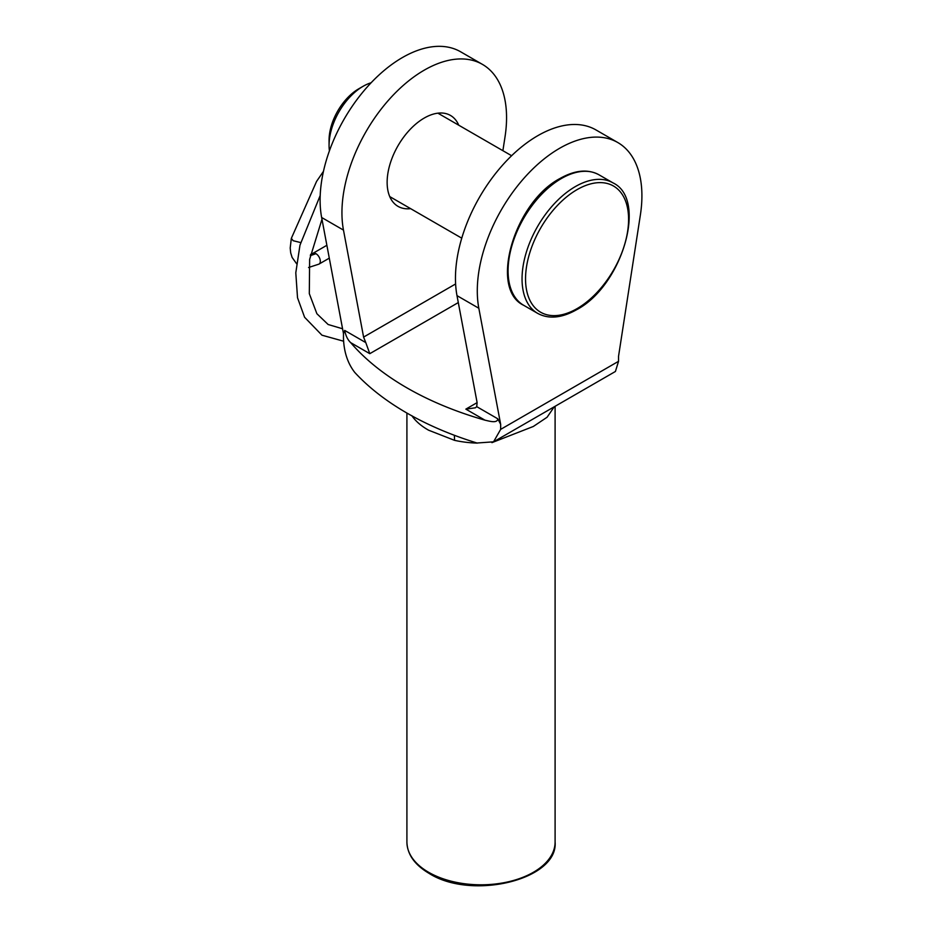 <?xml version="1.0" encoding="UTF-8"?>
<svg xmlns="http://www.w3.org/2000/svg" width="932" height="932" viewBox="0 0 932 932"><rect width="100%" height="100%" fill="white"/><g stroke="black" fill="none" stroke-linecap="round" stroke-linejoin="round"><path stroke-width="1.4" d="M554.249 406.783L547.096 417.233L533.325 426.472L491.933 442.642M477.312 443.108A74.094 42.779 180 0 1 454.525 440.335L428.615 430.211C421.229 426.052 415.625 421.206 411.804 415.672M458.754 125.214A52.483 30.302 120 0 0 450.494 115.451A52.483 30.302 120 0 0 424.246 118.049A52.483 30.302 120 0 0 389.96 164.3A52.483 30.302 120 0 0 398.011 206.356A52.483 30.302 120 0 0 410.593 208.64M502.884 150.693L505.028 136.829A116.407 67.209 120 0 0 482.45 64.39L460.618 51.784A116.407 67.209 120 0 0 402.414 57.551A116.407 67.209 120 0 0 321.645 217.494L343.477 333.586L344.712 330.429L365.775 342.592L363.597 337.093L455.608 283.957M482.45 64.39A116.407 67.209 120 0 0 424.246 70.156A116.407 67.209 120 0 0 343.477 230.099L363.597 337.093M500.659 429.372L618.545 361.313L618.545 356.269L640.377 214.977A116.407 67.209 120 0 0 617.799 142.538L595.967 129.932A116.407 67.209 120 0 0 499.074 169.193A116.407 67.209 120 0 0 456.995 295.642L477.114 402.624L476.718 406.643L497.793 418.806L500.659 424.328L500.659 429.372L493.552 441.826L477.009 443.015A296.609 171.243 180 0 1 441.29 430.06A296.609 171.243 180 0 1 406.783 412.981A296.609 171.243 180 0 1 377.204 393.071A296.609 171.243 180 0 1 354.766 372.439C347.776 363.445 344.013 352.168 343.477 338.619L343.477 333.586M497.793 418.806C497.42 423.699 489.137 421.066 484.966 420.169A296.609 171.243 180 0 1 406.783 387.782A296.609 171.243 180 0 1 350.677 342.638C347.706 339.807 345.714 335.73 344.712 330.429M617.799 142.538A116.407 67.209 120 0 0 520.906 181.798A116.407 67.209 120 0 0 478.827 308.247L500.659 424.328M618.545 361.313L615.423 371.472L493.552 441.826M476.718 406.643L475.39 407.797L465.849 409.136L477.114 402.624M458.299 302.574L369.794 353.671L365.775 342.592M454.525 440.335A37.047 10.811 102.5 0 0 454.315 435.267M329.066 145.275L329.066 140.231A41.987 24.244 -60 0 1 358.75 88.808L363.119 86.292A48.161 27.809 120 0 0 329.066 145.275A48.161 27.809 120 0 0 329.427 150.798M371.099 82.773A48.161 27.809 120 0 0 363.119 86.292L358.75 88.808M300.64 242.565L293.172 240.712L291.343 238.347L316.577 181.402L323.462 171.348M308.562 267.507L318.884 264.152A6.175 3.565 -120 0 0 319.035 264.071A6.175 3.565 -120 0 0 319.979 259.119A6.175 3.565 -120 0 0 315.948 253.679A6.175 3.565 -120 0 0 313.012 253.294A6.175 3.565 -120 0 0 312.861 253.376M315.948 253.679L310.298 255.683M428.615 872.282A74.094 42.779 0 0 0 509.361 881.556A74.094 42.779 0 0 0 555.099 842.027C558.396 879.785 471.755 900.615 429.128 873.412C414.658 864.838 407.261 854.376 406.911 842.027A74.094 42.779 0 0 0 428.615 872.282M478.827 308.247L456.995 295.642M369.794 353.671L350.677 342.638M484.966 420.169L465.849 409.136M321.645 217.494L343.477 230.099M523.679 305.3C488.776 289.002 514.499 202.127 560.109 178.431C575.009 170.055 587.976 168.855 599.008 174.82A75.329 43.489 120 0 0 561.344 178.548A75.329 43.489 120 0 0 512.134 244.93A75.329 43.489 120 0 0 523.679 305.3L537.648 313.362A75.329 43.489 -60 0 1 526.102 253.003A75.329 43.489 -60 0 1 575.312 186.61A75.329 43.489 -60 0 1 612.988 182.882C647.88 199.18 622.168 286.054 576.547 309.75C561.658 318.127 548.692 319.327 537.648 313.362M577.059 308.62A72.859 42.068 120 0 0 628.587 219.381A72.859 42.068 120 0 0 577.059 189.639A72.859 42.068 120 0 0 525.543 278.878A72.859 42.068 120 0 0 577.059 308.62M555.099 842.027L555.099 406.294M406.911 842.027L406.911 413.062M599.008 174.82L612.988 182.882M437.9 113.168L511.61 155.726M389.739 196.594L461.759 238.173M321.971 219.253L309.634 259.422L309.308 293.638L316.892 313.723L328.122 324.499L342.568 328.775M320.2 195.522L299.976 245.151L295.793 272.82L297.518 297.739L304.589 317.264L321.959 335.194L343.547 341.194M312.942 253.329L326.864 245.291M319.035 264.071L329.287 258.152M296.562 263.674L292.112 257.442L290.702 252.91L290.202 248.029L291.32 238.429M310.531 254.483L313.012 253.294"/></g></svg>
